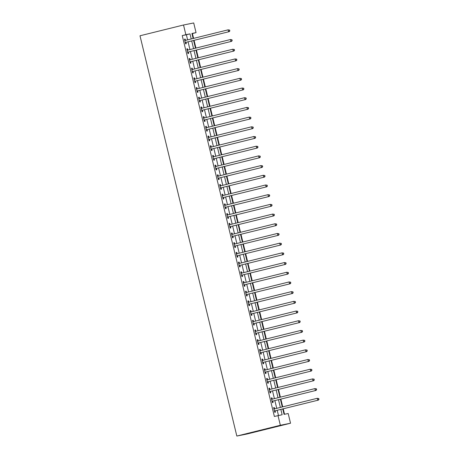 <?xml version="1.0" encoding="UTF-8"?>
<svg xmlns="http://www.w3.org/2000/svg" width="459" height="459" viewBox="0 0 459 459"><rect width="100%" height="100%" fill="white"/><g stroke="black" fill="none" stroke-linecap="round" stroke-linejoin="round"><path stroke-width="0.69" d="M282.75 408.94L284.064 414.357L288.195 413.525L290.536 423.221L247.022 434.002L236.833 436.05L139.995 35.779L183.514 24.998L185.861 34.695L182.234 35.59L274.379 416.468L282.136 414.741L280.845 409.411M183.514 24.998L193.704 22.95L196.05 32.646L191.919 33.478L193.136 38.499M193.595 38.39L192.419 33.547L196.05 32.646M284.528 414.259L283.209 408.826M282.733 406.852L280.868 399.129M280.386 397.155L278.521 389.433M278.045 387.459L276.175 379.736M275.698 377.763L273.828 370.04M273.352 368.066L271.481 360.344M271.005 358.37L269.135 350.647M268.658 348.674L266.788 340.951M266.312 338.977L264.441 331.255M263.965 329.281L262.1 321.558M261.624 319.584L259.754 311.862M259.278 309.888L257.407 302.16M256.931 300.192L255.061 292.463M254.584 290.495L252.714 282.767M252.238 280.799L250.367 273.071M249.891 271.103L248.021 263.374M247.544 261.406L245.68 253.678M245.204 251.71L243.333 243.981M242.857 242.013L240.986 234.285M240.51 232.317L238.64 224.589M238.164 222.621L236.293 214.892M235.817 212.924L233.947 205.196M233.47 203.228L231.6 195.5M231.124 193.532L229.259 185.803M228.783 183.835L226.912 176.107M226.436 174.139L224.566 166.41M224.09 164.442L222.219 156.714M221.743 154.746L219.872 147.018M219.396 145.05L217.526 137.321M217.05 135.353L215.179 127.625M214.703 125.657L212.838 117.929M212.362 115.961L210.492 108.232M210.015 106.264L208.145 98.536M207.669 96.568L205.798 88.839M205.322 86.871L203.452 79.143M202.976 77.175L201.105 69.447M200.629 67.479L198.758 59.75M198.282 57.782L196.418 50.054M195.941 48.086L194.071 40.358M192.419 33.547L191.96 33.639M278.47 415.475L277.219 410.312M276.743 408.338L274.872 400.609M274.396 398.641L272.526 390.913M272.049 388.945L270.179 381.217M269.703 379.249L267.832 371.52M267.356 369.552L265.491 361.824M265.015 359.856L263.145 352.128M262.668 350.16L260.798 342.431M260.322 340.463L258.451 332.735M257.975 330.767L256.105 323.038M255.629 321.07L253.758 313.342M253.282 311.374L251.412 303.646M250.935 301.678L249.071 293.949M248.594 291.981L246.724 284.253M246.248 282.285L244.377 274.557M243.901 272.589L242.031 264.86M241.554 262.892L239.684 255.164M239.208 253.196L237.337 245.467M236.861 243.499L234.991 235.771M234.515 233.803L232.65 226.075M232.174 224.107L230.303 216.378M229.827 214.41L227.957 206.682M227.48 204.714L225.61 196.986M225.134 195.018L223.263 187.289M222.787 185.321L220.917 177.593M220.44 175.625L218.57 167.896M218.094 165.928L216.229 158.2M215.753 156.232L213.883 148.504M213.406 146.536L211.536 138.807M211.06 136.839L209.189 129.111M208.713 127.143L206.843 119.415M206.366 117.447L204.496 109.718M204.02 107.75L202.149 100.022M201.673 98.054L199.808 90.325M199.332 88.358L197.462 80.629M196.986 78.661L195.115 70.933M194.639 68.959L192.769 61.236M192.292 59.263L190.422 51.54M189.946 49.566L188.075 41.844M187.599 39.87L186.365 34.764L182.234 35.59M185.476 40.329L185.166 39.067L184.478 39.204L185.608 43.863L186.297 43.725L185.987 42.463M187.817 50.025L187.513 48.763L186.824 48.901L187.949 53.56L188.638 53.422L188.333 52.16M190.164 59.722L189.86 58.459L189.171 58.597L190.296 63.256L190.984 63.118L190.68 61.856M192.51 69.418L192.206 68.156L191.518 68.293L192.642 72.952L193.331 72.815L193.027 71.552M194.857 79.114L194.553 77.852L193.864 77.99L194.989 82.649L195.677 82.511L195.373 81.249M197.204 88.811L196.9 87.549L196.211 87.686L197.336 92.345L198.024 92.207L197.72 90.945M199.55 98.507L199.246 97.245L198.558 97.388L199.682 102.041L200.371 101.904L200.067 100.641M201.897 108.204L201.587 106.941L200.899 107.085L202.029 111.738L202.717 111.6L202.408 110.338M204.238 117.9L203.934 116.638L203.245 116.781L204.375 121.434L205.058 121.296L204.754 120.034M206.584 127.596L206.28 126.334L205.592 126.477L206.716 131.131L207.405 130.993L207.101 129.731M208.931 137.293L208.627 136.036L207.938 136.174L209.063 140.827L209.752 140.689L209.447 139.427M211.278 146.989L210.974 145.732L210.285 145.87L211.41 150.523L212.098 150.386L211.794 149.123M213.624 156.685L213.32 155.429L212.632 155.567L213.756 160.22L214.445 160.082L214.141 158.82M215.971 166.387L215.667 165.125L214.978 165.263L216.103 169.916L216.791 169.778L216.487 168.516M218.318 176.084L218.008 174.822L217.319 174.959L218.45 179.612L219.138 179.475L218.828 178.212M220.659 185.78L220.354 184.518L219.666 184.656L220.796 189.309L221.479 189.171L221.175 187.909M223.005 195.477L222.701 194.214L222.013 194.352L223.137 199.005L223.826 198.867L223.522 197.605M225.352 205.173L225.048 203.911L224.359 204.048L225.484 208.702L226.172 208.564L225.868 207.302M227.698 214.869L227.394 213.607L226.706 213.745L227.83 218.398L228.519 218.26L228.215 216.998M230.045 224.566L229.741 223.303L229.052 223.441L230.177 228.094L230.866 227.957L230.561 226.694M232.392 234.262L232.088 233L231.399 233.138L232.524 237.791L233.212 237.653L232.908 236.391M234.738 243.958L234.429 242.696L233.74 242.834L234.87 247.487L235.559 247.349L235.249 246.087M237.079 253.655L236.775 252.393L236.087 252.53L237.217 257.183L237.905 257.046L237.596 255.783M239.426 263.351L239.122 262.089L238.433 262.227L239.558 266.88L240.246 266.742L239.942 265.48M241.773 273.048L241.468 271.785L240.78 271.923L241.904 276.576L242.593 276.438L242.289 275.176M244.119 282.744L243.815 281.482L243.127 281.619L244.251 286.273L244.94 286.135L244.636 284.873M246.466 292.44L246.162 291.178L245.473 291.316L246.598 295.969L247.286 295.831L246.982 294.569M248.812 302.137L248.508 300.874L247.82 301.012L248.944 305.665L249.633 305.528L249.329 304.265M251.159 311.833L250.849 310.571L250.161 310.709L251.291 315.362L251.98 315.224L251.67 313.962M253.5 321.529L253.196 320.267L252.507 320.405L253.638 325.058L254.326 324.92L254.016 323.658M255.847 331.226L255.543 329.964L254.854 330.101L255.979 334.754L256.667 334.617L256.363 333.354M258.193 340.922L257.889 339.66L257.201 339.798L258.325 344.451L259.014 344.313L258.71 343.051M260.54 350.619L260.236 349.356L259.547 349.494L260.672 354.147L261.36 354.009L261.056 352.747M262.887 360.315L262.582 359.053L261.894 359.19L263.018 363.844L263.707 363.706L263.403 362.444M265.233 370.011L264.929 368.749L264.241 368.887L265.365 373.54L266.054 373.402L265.75 372.14M267.58 379.708L267.27 378.445L266.581 378.583L267.712 383.236L268.4 383.099L268.09 381.836M269.921 389.404L269.617 388.142L268.928 388.28L270.058 392.933L270.747 392.795L270.437 391.533M272.267 399.101L271.963 397.838L271.275 397.976L272.399 402.629L273.088 402.491L272.784 401.229M274.614 408.797L274.31 407.535L273.621 407.672L274.746 412.325L275.434 412.188L275.13 410.925M278.005 415.573L280.351 425.269L236.833 436.05M280.351 425.269L290.536 423.221M193.612 40.472L195.477 48.195M195.959 50.169L197.823 57.891M198.299 59.865L200.17 67.593M200.646 69.561L202.517 77.29M202.993 79.258L204.863 86.986M205.339 88.954L207.21 96.683M207.686 98.651L209.556 106.379M210.033 108.347L211.903 116.075M212.379 118.043L214.244 125.772M214.72 127.74L216.591 135.468M217.067 137.436L218.937 145.164M219.413 147.132L221.284 154.861M221.76 156.829L223.631 164.557M224.107 166.525L225.977 174.254M226.453 176.222L228.324 183.95M228.8 185.918L230.665 193.646M231.141 195.614L233.011 203.343M233.488 205.311L235.358 213.039M235.834 215.007L237.705 222.735M238.181 224.703L240.051 232.432M240.527 234.4L242.398 242.128M242.874 244.096L244.745 251.825M245.221 253.793L247.085 261.521M247.562 263.489L249.432 271.217M249.908 273.185L251.779 280.914M252.255 282.882L254.125 290.61M254.602 292.578L256.472 300.306M256.948 302.274L258.819 310.003M259.295 311.971L261.165 319.699M261.641 321.667L263.506 329.396M263.982 331.364L265.853 339.092M266.329 341.06L268.199 348.788M268.676 350.756L270.546 358.485M271.022 360.453L272.893 368.181M273.369 370.149L275.239 377.877M275.716 379.845L277.586 387.574M278.062 389.542L279.927 397.27M280.403 399.244L282.274 406.967M191.225 38.975L189.992 33.863L185.861 34.695M280.369 407.443L278.498 399.714M278.022 397.746L276.152 390.018M275.675 388.05L273.805 380.322M273.329 378.348L271.464 370.625M270.988 368.652L269.117 360.929M268.641 358.955L266.771 351.233M266.295 349.259L264.424 341.536M263.948 339.562L262.078 331.84M261.601 329.866L259.731 322.143M259.255 320.17L257.384 312.447M256.908 310.473L255.043 302.751M254.561 300.777L252.697 293.054M252.221 291.081L250.35 283.358M249.874 281.384L248.003 273.662M247.527 271.688L245.657 263.965M245.181 261.991L243.31 254.269M242.834 252.295L240.964 244.572M240.487 242.599L238.623 234.876M238.141 232.902L236.276 225.18M235.8 223.206L233.929 215.478M233.453 213.51L231.583 205.781M231.107 203.813L229.236 196.085M228.76 194.117L226.889 186.388M226.413 184.42L224.543 176.692M224.067 174.724L222.202 166.996M221.72 165.028L219.855 157.299M219.379 155.331L217.509 147.603M217.032 145.635L215.162 137.907M214.686 135.939L212.815 128.21M212.339 126.242L210.469 118.514M209.993 116.546L208.122 108.817M207.646 106.849L205.781 99.121M205.299 97.153L203.435 89.425M202.958 87.457L201.088 79.728M200.612 77.76L198.741 70.032M198.265 68.064L196.395 60.336M195.918 58.368L194.048 50.639M193.572 48.671L191.701 40.943M186.365 34.764L189.992 33.863M184.489 39.239L185.166 39.067M186.836 48.935L187.513 48.763M189.177 58.632L189.86 58.459M191.523 68.328L192.206 68.156M193.87 78.024L194.553 77.852M196.217 87.721L196.9 87.549M198.563 97.417L199.246 97.245M200.91 107.113L201.587 106.941M203.257 116.81L203.934 116.638M205.598 126.506L206.28 126.334M207.944 136.203L208.627 136.036M210.291 145.899L210.974 145.732M212.637 155.595L213.32 155.429M214.984 165.292L215.667 165.125M217.331 174.988L218.008 174.822M219.677 184.684L220.354 184.518M222.018 194.381L222.701 194.214M224.365 204.077L225.048 203.911M226.712 213.774L227.394 213.607M229.058 223.47L229.741 223.303M231.405 233.166L232.088 233M233.751 242.863L234.429 242.696M236.098 252.559L236.775 252.393M238.439 262.255L239.122 262.089M240.786 271.952L241.468 271.785M243.132 281.648L243.815 281.482M245.479 291.345L246.162 291.178M247.826 301.041L248.508 300.874M250.172 310.737L250.849 310.571M252.519 320.434L253.196 320.267M254.86 330.13L255.543 329.964M257.206 339.826L257.889 339.66M259.553 349.523L260.236 349.356M261.9 359.219L262.582 359.053M264.246 368.916L264.929 368.749M266.593 378.612L267.27 378.445M268.94 388.308L269.617 388.142M271.28 398.005L271.963 397.838M273.627 407.701L274.31 407.535M185.643 42.412L229.265 31.637L185.643 42.412A0.798 0.746 -101.4 0 0 185.384 42.538L185.298 42.601M229.586 30.919L228.576 31.774L228.112 29.835L229.672 30.087L229.586 30.919L229.672 30.087M184.788 40.467L184.885 40.484A0.798 0.746 -101.4 0 0 185.172 40.472L228.112 29.835L229.397 30.139M186.331 42.274A0.798 0.746 -101.4 0 0 186.073 42.4L185.379 42.922M184.725 40.208L185.574 40.346A0.798 0.746 -101.4 0 0 185.648 40.358M229.265 31.637L229.861 30.862M187.983 52.108L231.611 41.333L187.983 52.108A0.798 0.746 -101.4 0 0 187.731 52.234L187.645 52.297M231.933 40.616L230.923 41.471L230.452 39.531L232.019 39.784L231.933 40.616L232.019 39.784M187.129 50.163L187.232 50.18A0.798 0.746 -101.4 0 0 187.519 50.169L230.452 39.531L231.743 39.835M188.672 51.97A0.798 0.746 -101.4 0 0 188.419 52.096L187.725 52.619M187.065 49.905L187.92 50.042A0.798 0.746 -101.4 0 0 187.995 50.054M231.611 41.333L232.208 40.558M190.33 61.804L233.958 51.029L190.33 61.804A0.798 0.746 -101.4 0 0 190.072 61.931L189.992 61.994M234.279 50.312L233.27 51.167L232.799 49.228L234.365 49.48L234.279 50.312L234.365 49.48M189.475 59.859L189.578 59.877A0.798 0.746 -101.4 0 0 189.865 59.865L232.799 49.228L234.09 49.532M191.019 61.667A0.798 0.746 -101.4 0 0 190.76 61.793L190.072 62.315M189.412 59.601L190.267 59.739A0.798 0.746 -101.4 0 0 190.342 59.75M233.958 51.029L234.555 50.255M192.677 71.501L236.305 60.726L192.677 71.501A0.798 0.746 -101.4 0 0 192.419 71.627L192.338 71.69M236.626 60.009L235.616 60.863L235.146 58.924L236.712 59.177L236.626 60.009L236.712 59.177M191.822 69.556L191.925 69.573A0.798 0.746 -101.4 0 0 192.206 69.561L235.146 58.924L236.437 59.228M193.365 71.363A0.798 0.746 -101.4 0 0 193.107 71.489L192.419 72.011M191.759 69.298L192.614 69.435A0.798 0.746 -101.4 0 0 192.688 69.447M236.305 60.726L236.901 59.951M195.023 81.197L238.651 70.422L195.023 81.197A0.798 0.746 -101.4 0 0 194.765 81.323L194.685 81.386M238.973 69.705L237.963 70.56L237.492 68.62L239.059 68.873L238.973 69.705L239.059 68.873M194.168 79.252L194.272 79.269A0.798 0.746 -101.4 0 0 194.553 79.258L237.492 68.62L238.783 68.925M195.712 81.059A0.798 0.746 -101.4 0 0 195.454 81.186L194.765 81.708M194.105 78.994L194.96 79.132A0.798 0.746 -101.4 0 0 195.035 79.143M238.651 70.422L239.248 69.648M197.37 90.893L240.998 80.118L197.37 90.893A0.798 0.746 -101.4 0 0 197.112 91.02L197.031 91.083M241.314 79.401L240.309 80.256L239.839 78.317L241.405 78.569L241.314 79.401L241.405 78.569M196.515 88.948L196.618 88.966A0.798 0.746 -101.4 0 0 196.9 88.954L239.839 78.317L241.13 78.621M198.058 90.756A0.798 0.746 -101.4 0 0 197.8 90.882L197.106 91.404M196.452 88.69L197.307 88.828A0.798 0.746 -101.4 0 0 197.381 88.839M240.998 80.118L241.589 79.344M199.717 100.59L243.339 89.815L199.717 100.59A0.798 0.746 -101.4 0 0 199.458 100.716L199.378 100.779M243.66 89.098L242.656 89.953L242.186 88.013L243.752 88.266L243.66 89.098L243.752 88.266M198.862 98.645L198.959 98.662A0.798 0.746 -101.4 0 0 199.246 98.651L242.186 88.013L243.477 88.323M200.405 100.452A0.798 0.746 -101.4 0 0 200.147 100.578L199.453 101.1M198.799 98.387L199.648 98.524A0.798 0.746 -101.4 0 0 199.728 98.536M243.339 89.815L243.936 89.04M202.063 110.286L245.685 99.511L202.063 110.286A0.798 0.746 -101.4 0 0 201.805 110.412L201.719 110.476M246.007 98.794L244.997 99.649L244.532 97.71L246.093 97.962L246.007 98.794L246.093 97.962M201.208 108.341L201.306 108.358A0.798 0.746 -101.4 0 0 201.593 108.347L244.532 97.71L245.817 98.019M202.752 110.149A0.798 0.746 -101.4 0 0 202.494 110.275L201.799 110.797M201.145 108.083L201.994 108.221A0.798 0.746 -101.4 0 0 202.069 108.232M245.685 99.511L246.282 98.737M204.404 119.988L248.032 109.208L204.404 119.988A0.798 0.746 -101.4 0 0 204.152 120.109L204.066 120.172M248.353 108.49L247.344 109.345L246.873 107.406L248.439 107.658L248.353 108.49L248.439 107.658M203.549 118.038L203.653 118.055A0.798 0.746 -101.4 0 0 203.939 118.043L246.873 107.406L248.164 107.716M205.093 119.845A0.798 0.746 -101.4 0 0 204.84 119.971L204.146 120.493M203.486 117.779L204.341 117.917A0.798 0.746 -101.4 0 0 204.416 117.929M248.032 109.208L248.629 108.433M206.751 129.685L250.379 118.904L206.751 129.685A0.798 0.746 -101.4 0 0 206.498 129.805L206.412 129.868M250.7 118.187L249.69 119.042L249.22 117.102L250.786 117.355L250.7 118.187L250.786 117.355M205.896 127.74L205.999 127.751A0.798 0.746 -101.4 0 0 206.286 127.745L249.22 117.102L250.511 117.412M207.439 129.541A0.798 0.746 -101.4 0 0 207.181 129.667L206.493 130.19M205.833 127.476L206.688 127.613A0.798 0.746 -101.4 0 0 206.762 127.625M250.379 118.904L250.975 118.129M209.097 139.381L252.725 128.6L209.097 139.381A0.798 0.746 -101.4 0 0 208.839 139.502L208.759 139.565M253.047 127.883L252.037 128.738L251.566 126.799L253.133 127.051L253.047 127.883L253.133 127.051M208.243 137.436L208.346 137.448A0.798 0.746 -101.4 0 0 208.627 137.442L251.566 126.799L252.857 127.109M209.786 139.238A0.798 0.746 -101.4 0 0 209.528 139.364L208.839 139.886M208.179 137.172L209.034 137.31A0.798 0.746 -101.4 0 0 209.109 137.321M252.725 128.6L253.322 127.826M211.444 149.077L255.072 138.297L211.444 149.077A0.798 0.746 -101.4 0 0 211.186 149.198L211.106 149.261M255.393 137.58L254.384 138.434L253.913 136.495L255.479 136.748L255.393 137.58L255.479 136.748M210.589 147.132L210.692 147.144A0.798 0.746 -101.4 0 0 210.974 147.138L253.913 136.495L255.204 136.805M212.133 148.934A0.798 0.746 -101.4 0 0 211.874 149.06L211.186 149.582M210.526 146.869L211.381 147.006A0.798 0.746 -101.4 0 0 211.456 147.018M255.072 138.297L255.669 137.522M213.791 158.774L257.419 147.993L213.791 158.774A0.798 0.746 -101.4 0 0 213.533 158.894L213.452 158.957M257.734 147.276L256.73 148.131L256.26 146.191L257.826 146.444L257.734 147.276L257.826 146.444M212.936 156.829L213.039 156.84A0.798 0.746 -101.4 0 0 213.32 156.835L256.26 146.191L257.551 146.501M214.479 158.63A0.798 0.746 -101.4 0 0 214.221 158.757L213.527 159.279M212.873 156.565L213.728 156.703A0.798 0.746 -101.4 0 0 213.802 156.714M257.419 147.993L258.01 147.219M216.137 168.47L259.76 157.689L216.137 168.47A0.798 0.746 -101.4 0 0 215.879 168.591L215.799 168.654M260.081 156.972L259.077 157.827L258.606 155.888L260.173 156.14L260.081 156.972L260.173 156.14M215.282 166.525L215.38 166.542A0.798 0.746 -101.4 0 0 215.667 166.531L258.606 155.888L259.897 156.198M216.826 168.333A0.798 0.746 -101.4 0 0 216.568 168.453L215.873 168.975M215.219 166.261L216.069 166.399A0.798 0.746 -101.4 0 0 216.149 166.41M259.76 157.689L260.356 156.915M218.484 178.167L262.106 167.386L218.484 178.167A0.798 0.746 -101.4 0 0 218.226 178.287L218.14 178.35M262.428 166.669L261.418 167.524L260.953 165.584L262.514 165.837L262.428 166.669L262.514 165.837M217.629 176.222L217.727 176.239A0.798 0.746 -101.4 0 0 218.014 176.227L260.953 165.584L262.238 165.894M219.172 178.029A0.798 0.746 -101.4 0 0 218.914 178.149L218.22 178.671M217.566 175.958L218.415 176.095A0.798 0.746 -101.4 0 0 218.49 176.107M262.106 167.386L262.703 166.611M220.825 187.863L264.453 177.082L220.825 187.863A0.798 0.746 -101.4 0 0 220.572 187.983L220.486 188.047M264.774 176.365L263.764 177.22L263.294 175.281L264.86 175.533L264.774 176.365L264.86 175.533M219.97 185.918L220.073 185.935A0.798 0.746 -101.4 0 0 220.36 185.924L263.294 175.281L264.585 175.59M221.513 187.725A0.798 0.746 -101.4 0 0 221.261 187.846L220.567 188.368M219.907 185.654L220.762 185.792A0.798 0.746 -101.4 0 0 220.836 185.803M264.453 177.082L265.05 176.308M223.172 197.559L266.799 186.779L223.172 197.559A0.798 0.746 -101.4 0 0 222.919 197.68L222.833 197.743M267.121 186.061L266.111 186.916L265.641 184.977L267.207 185.229L267.121 186.061L267.207 185.229M222.317 195.614L222.42 195.632A0.798 0.746 -101.4 0 0 222.707 195.62L265.641 184.977L266.931 185.287M223.86 197.422A0.798 0.746 -101.4 0 0 223.602 197.542L222.913 198.064M222.254 195.35L223.108 195.488A0.798 0.746 -101.4 0 0 223.183 195.5M266.799 186.779L267.396 186.004M225.518 207.256L269.146 196.475L225.518 207.256A0.798 0.746 -101.4 0 0 225.26 207.376L225.18 207.439M269.467 195.758L268.458 196.613L267.987 194.673L269.553 194.926L269.467 195.758L269.553 194.926M224.663 205.311L224.767 205.328A0.798 0.746 -101.4 0 0 225.048 205.316L267.987 194.673L269.278 194.983M226.207 207.118A0.798 0.746 -101.4 0 0 225.948 207.238L225.26 207.761M224.6 205.047L225.455 205.19A0.798 0.746 -101.4 0 0 225.53 205.196M269.146 196.475L269.743 195.7M227.865 216.952L271.493 206.171L227.865 216.952A0.798 0.746 -101.4 0 0 227.607 217.073L227.526 217.136M271.814 205.454L270.804 206.309L270.334 204.37L271.9 204.622L271.814 205.454L271.9 204.622M227.01 215.007L227.113 215.024A0.798 0.746 -101.4 0 0 227.394 215.013L270.334 204.37L271.625 204.68M228.553 216.814A0.798 0.746 -101.4 0 0 228.295 216.935L227.607 217.457M226.947 214.743L227.802 214.887A0.798 0.746 -101.4 0 0 227.876 214.892M271.493 206.171L272.089 205.397M230.211 226.648L273.839 215.868L230.211 226.648A0.798 0.746 -101.4 0 0 229.953 226.769L229.873 226.832M274.155 215.151L273.151 216.005L272.68 214.066L274.247 214.319L274.155 215.151L274.247 214.319M229.357 224.703L229.46 224.721A0.798 0.746 -101.4 0 0 229.741 224.709L272.68 214.066L273.971 214.376M230.9 226.511A0.798 0.746 -101.4 0 0 230.642 226.631L229.948 227.153M229.293 224.44L230.148 224.583A0.798 0.746 -101.4 0 0 230.223 224.589M273.839 215.868L274.43 215.093M232.558 236.345L276.186 225.564L232.558 236.345A0.798 0.746 -101.4 0 0 232.3 236.465L232.22 236.528M276.502 224.847L275.498 225.702L275.027 223.762L276.593 224.015L276.502 224.847L276.593 224.015M231.703 234.4L231.801 234.417A0.798 0.746 -101.4 0 0 232.088 234.406L275.027 223.762L276.318 224.072M233.247 236.207A0.798 0.746 -101.4 0 0 232.988 236.328L232.294 236.85M231.64 234.136L232.489 234.279A0.798 0.746 -101.4 0 0 232.57 234.285M276.186 225.564L276.777 224.79M234.905 246.041L278.527 235.26L234.905 246.041A0.798 0.746 -101.4 0 0 234.647 246.162L234.56 246.225M278.848 234.543L277.838 235.398L277.374 233.459L278.934 233.711L278.848 234.543L278.934 233.711M234.05 244.096L234.147 244.113A0.798 0.746 -101.4 0 0 234.434 244.102L277.374 233.459L278.659 233.769M235.593 245.904A0.798 0.746 -101.4 0 0 235.335 246.024L234.641 246.546M233.987 243.832L234.836 243.976A0.798 0.746 -101.4 0 0 234.91 243.981M278.527 235.26L279.124 234.486M237.246 255.738L280.874 244.957L237.246 255.738A0.798 0.746 -101.4 0 0 236.993 255.858L236.907 255.921M281.195 244.24L280.185 245.095L279.715 243.155L281.281 243.408L281.195 244.24L281.281 243.408M236.391 253.793L236.494 253.81A0.798 0.746 -101.4 0 0 236.781 253.798L279.715 243.155L281.006 243.465M237.934 255.6A0.798 0.746 -101.4 0 0 237.682 255.72L236.987 256.248M236.328 253.529L237.183 253.672A0.798 0.746 -101.4 0 0 237.257 253.678M280.874 244.957L281.47 244.182M239.592 265.434L283.22 254.653L239.592 265.434A0.798 0.746 -101.4 0 0 239.34 265.554L239.254 265.618M283.542 253.936L282.532 254.791L282.061 252.852L283.628 253.104L283.542 253.936L283.628 253.104M238.737 263.489L238.841 263.506A0.798 0.746 -101.4 0 0 239.128 263.495L282.061 252.852L283.352 253.161M240.281 265.296A0.798 0.746 -101.4 0 0 240.028 265.417L239.334 265.945M238.674 263.225L239.529 263.368A0.798 0.746 -101.4 0 0 239.604 263.374M283.22 254.653L283.817 253.879M241.939 275.13L285.567 264.35L241.939 275.13A0.798 0.746 -101.4 0 0 241.681 275.251L241.6 275.314M285.888 263.632L284.878 264.487L284.408 262.548L285.974 262.8L285.888 263.632L285.974 262.8M241.084 273.185L241.187 273.203A0.798 0.746 -101.4 0 0 241.468 273.191L284.408 262.548L285.699 262.858M242.627 274.993A0.798 0.746 -101.4 0 0 242.369 275.113L241.681 275.641M241.021 272.921L241.876 273.065A0.798 0.746 -101.4 0 0 241.95 273.071M285.567 264.35L286.164 263.575M244.286 284.827L287.913 274.046L244.286 284.827A0.798 0.746 -101.4 0 0 244.027 284.947L243.947 285.01M288.235 273.329L287.225 274.184L286.755 272.244L288.321 272.497L288.235 273.329L288.321 272.497M243.431 282.882L243.534 282.899A0.798 0.746 -101.4 0 0 243.815 282.887L286.755 272.244L288.045 272.554M244.974 284.689A0.798 0.746 -101.4 0 0 244.716 284.809L244.027 285.337M243.368 282.618L244.222 282.761A0.798 0.746 -101.4 0 0 244.297 282.767M287.913 274.046L288.51 273.271M246.632 294.523L290.26 283.742L246.632 294.523A0.798 0.746 -101.4 0 0 246.374 294.644L246.294 294.707M290.576 283.025L289.572 283.88L289.101 281.941L290.667 282.193L290.576 283.025L290.667 282.193M245.777 292.578L245.881 292.595A0.798 0.746 -101.4 0 0 246.162 292.584L289.101 281.941L290.392 282.251M247.321 294.385A0.798 0.746 -101.4 0 0 247.062 294.506L246.368 295.034M245.714 292.314L246.569 292.458A0.798 0.746 -101.4 0 0 246.644 292.463M290.26 283.742L290.851 282.968M248.979 304.219L292.607 293.439L248.979 304.219A0.798 0.746 -101.4 0 0 248.721 304.34L248.64 304.403M292.922 292.722L291.918 293.576L291.448 291.637L293.014 291.89L292.922 292.722L293.014 291.89M248.124 302.274L248.221 302.292A0.798 0.746 -101.4 0 0 248.508 302.28L291.448 291.637L292.739 291.947M249.667 304.082A0.798 0.746 -101.4 0 0 249.409 304.202L248.715 304.73M248.061 302.011L248.91 302.154A0.798 0.746 -101.4 0 0 248.99 302.16M292.607 293.439L293.198 292.664M251.325 313.916L294.948 303.135L251.325 313.916A0.798 0.746 -101.4 0 0 251.067 314.036L250.981 314.099M295.269 302.418L294.259 303.273L293.794 301.334L295.355 301.586L295.269 302.418L295.355 301.586M250.471 311.971L250.568 311.988A0.798 0.746 -101.4 0 0 250.855 311.977L293.794 301.334L295.08 301.643M252.014 313.778A0.798 0.746 -101.4 0 0 251.756 313.899L251.062 314.426M250.407 311.707L251.257 311.85A0.798 0.746 -101.4 0 0 251.331 311.856M294.948 303.135L295.544 302.366M253.672 323.612L297.294 312.831L253.672 323.612A0.798 0.746 -101.4 0 0 253.414 323.733L253.328 323.796M297.616 312.114L296.606 312.975L296.135 311.036L297.702 311.282L297.616 312.114L297.702 311.282M252.811 321.667L252.915 321.684A0.798 0.746 -101.4 0 0 253.202 321.673L296.135 311.036L297.426 311.34M254.355 323.475A0.798 0.746 -101.4 0 0 254.102 323.595L253.408 324.123M252.748 321.403L253.603 321.547A0.798 0.746 -101.4 0 0 253.678 321.552M297.294 312.831L297.891 312.063M256.013 333.309L299.641 322.528L256.013 333.309A0.798 0.746 -101.4 0 0 255.761 333.429L255.674 333.492M299.962 321.811L298.952 322.671L298.482 320.732L300.048 320.979L299.962 321.811L300.048 320.979M255.158 331.364L255.261 331.381A0.798 0.746 -101.4 0 0 255.548 331.369L298.482 320.732L299.773 321.036M256.701 333.171A0.798 0.746 -101.4 0 0 256.449 333.291L255.755 333.819M255.095 331.1L255.95 331.243A0.798 0.746 -101.4 0 0 256.024 331.249M299.641 322.528L300.238 321.759M258.36 343.005L301.988 332.224L258.36 343.005A0.798 0.746 -101.4 0 0 258.101 343.125L258.021 343.189M302.309 331.507L301.299 332.368L300.829 330.428L302.395 330.675L302.309 331.507L302.395 330.675M257.505 341.06L257.608 341.077A0.798 0.746 -101.4 0 0 257.889 341.066L300.829 330.428L302.12 330.732M259.048 342.867A0.798 0.746 -101.4 0 0 258.79 342.988L258.101 343.516M257.442 340.796L258.297 340.939A0.798 0.746 -101.4 0 0 258.371 340.945M301.988 332.224L302.584 331.455M260.706 352.701L304.334 341.921L260.706 352.701A0.798 0.746 -101.4 0 0 260.448 352.822L260.368 352.885M304.656 341.203L303.646 342.064L303.175 340.125L304.742 340.371L304.656 341.203L304.742 340.371M259.851 350.756L259.955 350.774A0.798 0.746 -101.4 0 0 260.236 350.762L303.175 340.125L304.466 340.429M261.395 352.564A0.798 0.746 -101.4 0 0 261.137 352.684L260.448 353.212M259.788 350.492L260.643 350.636A0.798 0.746 -101.4 0 0 260.718 350.642M304.334 341.921L304.931 341.152M263.053 362.398L306.681 351.623L263.053 362.398A0.798 0.746 -101.4 0 0 262.795 362.518L262.714 362.581M306.996 350.9L305.992 351.76L305.522 349.821L307.088 350.068L306.996 350.9L307.088 350.068M262.198 360.453L262.301 360.47A0.798 0.746 -101.4 0 0 262.582 360.458L305.522 349.821L306.813 350.125M263.741 362.26A0.798 0.746 -101.4 0 0 263.483 362.38L262.789 362.908M262.135 360.189L262.99 360.332A0.798 0.746 -101.4 0 0 263.064 360.338M306.681 351.623L307.272 350.848M265.4 372.094L309.027 361.319L265.4 372.094A0.798 0.746 -101.4 0 0 265.141 372.215L265.061 372.278M309.343 360.596L308.339 361.457L307.869 359.517L309.435 359.764L309.343 360.596L309.435 359.764M264.545 370.149L264.642 370.166A0.798 0.746 -101.4 0 0 264.929 370.155L307.869 359.517L309.159 359.822M266.088 371.956A0.798 0.746 -101.4 0 0 265.83 372.077L265.136 372.605M264.482 369.885L265.331 370.029A0.798 0.746 -101.4 0 0 265.411 370.034M309.027 361.319L309.618 360.544M267.746 381.79L311.368 371.015L267.746 381.79A0.798 0.746 -101.4 0 0 267.488 381.917L267.402 381.974M311.69 370.293L310.68 371.153L310.215 369.214L311.776 369.461L311.69 370.293L311.776 369.461M266.891 379.845L266.989 379.863A0.798 0.746 -101.4 0 0 267.276 379.851L310.215 369.214L311.506 369.518M268.435 381.653A0.798 0.746 -101.4 0 0 268.176 381.773L267.482 382.301M266.828 379.582L267.677 379.725A0.798 0.746 -101.4 0 0 267.752 379.731M311.368 371.015L311.965 370.241M270.093 391.487L313.715 380.712L270.093 391.487A0.798 0.746 -101.4 0 0 269.835 391.613L269.749 391.67M314.036 379.989L313.027 380.85L312.562 378.91L314.122 379.157L314.036 379.989L314.122 379.157M269.238 389.542L269.335 389.559A0.798 0.746 -101.4 0 0 269.622 389.548L312.562 378.91L313.847 379.214M270.776 391.349A0.798 0.746 -101.4 0 0 270.523 391.47L269.829 391.997M269.169 389.278L270.024 389.421A0.798 0.746 -101.4 0 0 270.099 389.427M313.715 380.712L314.312 379.937M272.434 401.183L316.062 390.408L272.434 401.183A0.798 0.746 -101.4 0 0 272.181 401.309L272.095 401.367M316.383 389.685L315.373 390.546L314.903 388.607L316.469 388.853L316.383 389.685L316.469 388.853M271.579 399.238L271.682 399.255A0.798 0.746 -101.4 0 0 271.969 399.244L314.903 388.607L316.194 388.911M273.122 401.046A0.798 0.746 -101.4 0 0 272.87 401.166L272.176 401.694M271.516 398.974L272.371 399.118A0.798 0.746 -101.4 0 0 272.445 399.123M316.062 390.408L316.658 389.634M274.78 410.88L318.408 400.105L274.78 410.88A0.798 0.746 -101.4 0 0 274.522 411.006L274.442 411.063M318.73 399.382L317.72 400.242L317.249 398.303L318.816 398.555L318.73 399.382L318.816 398.555M273.925 408.935L274.029 408.952A0.798 0.746 -101.4 0 0 274.31 408.94L317.249 398.303L318.54 398.607M275.469 410.742A0.798 0.746 -101.4 0 0 275.211 410.862L274.522 411.39M273.862 408.671L274.717 408.814A0.798 0.746 -101.4 0 0 274.792 408.82M318.408 400.105L319.005 399.33M184.885 40.484L185.574 40.346M185.384 42.538L186.073 42.4M187.232 50.18L187.92 50.042M187.731 52.234L188.419 52.096M189.578 59.877L190.267 59.739M190.072 61.931L190.76 61.793M191.925 69.573L192.614 69.435M192.419 71.627L193.107 71.489M194.272 79.269L194.96 79.132M194.765 81.323L195.454 81.186M196.618 88.966L197.307 88.828M197.112 91.02L197.8 90.882M198.959 98.662L199.648 98.524M199.458 100.716L200.147 100.578M201.306 108.358L201.994 108.221M201.805 110.412L202.494 110.275M203.653 118.055L204.341 117.917M204.152 120.109L204.84 119.971M205.999 127.751L206.688 127.613M206.498 129.805L207.181 129.667M208.346 137.448L209.034 137.31M208.839 139.502L209.528 139.364M210.692 147.144L211.381 147.006M211.186 149.198L211.874 149.06M213.039 156.84L213.728 156.703M213.533 158.894L214.221 158.757M215.38 166.542L216.069 166.399M215.879 168.591L216.568 168.453M217.727 176.239L218.415 176.095M218.226 178.287L218.914 178.149M220.073 185.935L220.762 185.792M220.572 187.983L221.261 187.846M222.42 195.632L223.108 195.488M222.919 197.68L223.602 197.542M224.767 205.328L225.455 205.19M225.26 207.376L225.948 207.238M227.113 215.024L227.802 214.887M227.607 217.073L228.295 216.935M229.46 224.721L230.148 224.583M229.953 226.769L230.642 226.631M231.801 234.417L232.489 234.279M232.3 236.465L232.988 236.328M234.147 244.113L234.836 243.976M234.647 246.162L235.335 246.024M236.494 253.81L237.183 253.672M236.993 255.858L237.682 255.72M238.841 263.506L239.529 263.368M239.34 265.554L240.028 265.417M241.187 273.203L241.876 273.065M241.681 275.251L242.369 275.113M243.534 282.899L244.222 282.761M244.027 284.947L244.716 284.809M245.881 292.595L246.569 292.458M246.374 294.644L247.062 294.506M248.221 302.292L248.91 302.154M248.721 304.34L249.409 304.202M250.568 311.988L251.257 311.85M251.067 314.036L251.756 313.899M252.915 321.684L253.603 321.547M253.414 323.733L254.102 323.595M255.261 331.381L255.95 331.243M255.761 333.429L256.449 333.291M257.608 341.077L258.297 340.939M258.101 343.125L258.79 342.988M259.955 350.774L260.643 350.636M260.448 352.822L261.137 352.684M262.301 360.47L262.99 360.332M262.795 362.518L263.483 362.38M264.642 370.166L265.331 370.029M265.141 372.215L265.83 372.077M266.989 379.863L267.677 379.725M267.488 381.917L268.176 381.773M269.335 389.559L270.024 389.421M269.835 391.613L270.523 391.47M271.682 399.255L272.371 399.118M272.181 401.309L272.87 401.166M274.029 408.952L274.717 408.814M274.522 411.006L275.211 410.862"/></g></svg>
